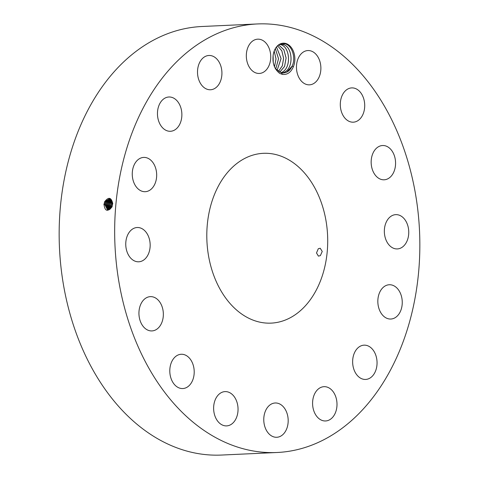 <?xml version="1.0" encoding="UTF-8"?>
<svg xmlns="http://www.w3.org/2000/svg" width="479" height="479" viewBox="0 0 479 479"><rect width="100%" height="100%" fill="white"/><g stroke="black" fill="none" stroke-linecap="round" stroke-linejoin="round"><path stroke-width="0.72" d="M409.491 166.926A214.496 152.466 87.4 0 0 257.379 23.95A214.496 152.466 87.4 0 0 125.019 309.518A214.496 152.466 87.4 0 0 277.131 452.493A214.496 152.466 87.4 0 0 409.491 166.926M257.379 23.95L201.869 26.507A214.496 152.466 87.4 0 0 69.509 312.074A214.496 152.466 87.4 0 0 221.621 455.05L277.131 452.493M109.655 198.719L104.835 201.689L104.021 204.395L104.733 201.641L104.159 203.509M104.021 204.395L104.021 204.407C104.865 211.173 107.458 212.077 111.793 207.114L112.745 203.509C111.272 197.324 108.601 196.701 104.733 201.641M279.952 44.044A15.388 10.939 87.4 0 0 273.192 55.001C272.216 63.18 274.419 69.329 279.796 73.461L282.454 74.389C287.286 74.928 290.921 72.389 293.358 66.773A15.388 10.939 87.4 0 0 292.262 48.966A15.388 10.939 87.4 0 0 279.952 44.044M280.407 436.309A17.16 12.197 87.4 0 0 287.897 416.964A17.16 12.197 87.4 0 0 275.185 402.989A17.16 12.197 87.4 0 0 271.551 403.959A17.16 12.197 87.4 0 0 264.055 423.304A17.16 12.197 87.4 0 0 276.766 437.273A17.16 12.197 87.4 0 0 280.407 436.309M210.898 266.468A84.993 60.408 87.4 0 0 271.168 323.121A84.993 60.408 87.4 0 0 323.612 209.97A84.993 60.408 87.4 0 0 263.342 153.322A84.993 60.408 87.4 0 0 210.898 266.468M316.35 391.062A17.16 12.197 87.4 0 0 313.613 410.222A17.16 12.197 87.4 0 0 325.582 420.963A17.16 12.197 87.4 0 0 333.234 416.58A17.16 12.197 87.4 0 0 335.971 397.426A17.16 12.197 87.4 0 0 324.002 386.679A17.16 12.197 87.4 0 0 316.35 391.062M353.67 354.897A17.16 12.197 87.4 0 0 365.639 379.44A17.16 12.197 87.4 0 0 376.021 369.704A17.16 12.197 87.4 0 0 364.058 345.161A17.16 12.197 87.4 0 0 353.67 354.897M377.835 300.968A17.16 12.197 87.4 0 0 390.834 319.032A17.16 12.197 87.4 0 0 402.252 302.812A17.16 12.197 87.4 0 0 389.253 284.748A17.16 12.197 87.4 0 0 377.835 300.968M385.17 237.488A17.16 12.197 87.4 0 0 397.336 248.924A17.16 12.197 87.4 0 0 407.928 226.082A17.16 12.197 87.4 0 0 395.756 214.64A17.16 12.197 87.4 0 0 385.17 237.488M374.548 174.117A17.16 12.197 87.4 0 0 384.158 179.799A17.16 12.197 87.4 0 0 394.744 169.386A17.16 12.197 87.4 0 0 392.187 151.202A17.16 12.197 87.4 0 0 382.577 145.52A17.16 12.197 87.4 0 0 371.985 155.932A17.16 12.197 87.4 0 0 374.548 174.117M347.592 120.51A17.16 12.197 87.4 0 0 353.298 122.181A17.16 12.197 87.4 0 0 364.531 108.559A17.16 12.197 87.4 0 0 357.424 89.567A17.16 12.197 87.4 0 0 351.718 87.897A17.16 12.197 87.4 0 0 340.485 101.518A17.16 12.197 87.4 0 0 347.592 120.51M308.41 84.819A17.16 12.197 87.4 0 0 309.464 84.837A17.16 12.197 87.4 0 0 320.882 67.874A17.16 12.197 87.4 0 0 308.937 50.564A17.16 12.197 87.4 0 0 307.883 50.552A17.16 12.197 87.4 0 0 296.465 67.515A17.16 12.197 87.4 0 0 308.41 84.819M262.959 72.485A17.16 12.197 87.4 0 0 270.449 53.139A17.16 12.197 87.4 0 0 257.744 39.17A17.16 12.197 87.4 0 0 254.104 40.134A17.16 12.197 87.4 0 0 246.607 59.48A17.16 12.197 87.4 0 0 259.319 73.449A17.16 12.197 87.4 0 0 262.959 72.485M218.161 85.382A17.16 12.197 87.4 0 0 220.897 66.222A17.16 12.197 87.4 0 0 208.928 55.48A17.16 12.197 87.4 0 0 201.27 59.857A17.16 12.197 87.4 0 0 198.54 79.017A17.16 12.197 87.4 0 0 210.509 89.759A17.16 12.197 87.4 0 0 218.161 85.382M180.84 121.546A17.16 12.197 87.4 0 0 168.871 96.998A17.16 12.197 87.4 0 0 158.489 106.739A17.16 12.197 87.4 0 0 170.452 131.282A17.16 12.197 87.4 0 0 180.84 121.546M156.675 175.476A17.16 12.197 87.4 0 0 143.676 157.411A17.16 12.197 87.4 0 0 132.258 173.632A17.16 12.197 87.4 0 0 145.257 191.696A17.16 12.197 87.4 0 0 156.675 175.476M149.34 238.955A17.16 12.197 87.4 0 0 137.174 227.513A17.16 12.197 87.4 0 0 126.582 250.361A17.16 12.197 87.4 0 0 138.754 261.797A17.16 12.197 87.4 0 0 149.34 238.955M159.962 302.321A17.16 12.197 87.4 0 0 150.352 296.639A17.16 12.197 87.4 0 0 139.766 307.051A17.16 12.197 87.4 0 0 142.323 325.241A17.16 12.197 87.4 0 0 151.933 330.923A17.16 12.197 87.4 0 0 162.519 320.511A17.16 12.197 87.4 0 0 159.962 302.321M186.918 355.933A17.16 12.197 87.4 0 0 181.212 354.262A17.16 12.197 87.4 0 0 169.979 367.884A17.16 12.197 87.4 0 0 177.086 386.876A17.16 12.197 87.4 0 0 182.792 388.547A17.16 12.197 87.4 0 0 194.025 374.925A17.16 12.197 87.4 0 0 186.918 355.933M226.1 391.624A17.16 12.197 87.4 0 0 225.046 391.606A17.16 12.197 87.4 0 0 213.628 408.569A17.16 12.197 87.4 0 0 225.573 425.873A17.16 12.197 87.4 0 0 226.627 425.891A17.16 12.197 87.4 0 0 238.045 408.928A17.16 12.197 87.4 0 0 226.1 391.624M107.524 209.946L104.865 204.587L105.667 201.887L110.05 198.857L105.649 201.881L104.841 204.587L107.518 209.946L111.775 206.862L112.457 204.12L109.643 198.713L104.811 201.683M293.358 66.773L292.142 66.144A14.418 10.251 87.4 0 0 292.412 65.437C295.956 57.486 291.915 45.254 285.023 43.811L279.826 44.319C276.323 46.134 274.114 49.696 273.192 55.001M318.284 248.745L316.511 252.948L318.415 256.127L320.361 255.63L322.241 251.451L320.206 248.236L318.284 248.745M292.412 65.437C291.112 68.665 289.196 70.91 286.664 72.185L283.496 73L286.687 72.185L292.142 66.144M275.509 68.82L281.496 72.838L283.508 73M282.239 72.958L284.161 72.299C294.28 68.216 292.723 45.984 282.778 44.427L279.556 44.457M280.904 44.254L282.844 44.445C292.735 46.134 294.208 68.234 284.137 72.299L282.227 72.958M105.584 201.587L106.488 202.084L110.427 199.054L106.506 202.09L105.703 204.773L107.943 209.988M106.488 202.084L105.685 204.767L107.937 209.988M280.245 44.541L280.317 44.565C290.202 46.253 291.681 68.353 281.61 72.419C291.753 68.329 290.19 46.098 280.245 44.541M107.344 202.288L106.548 204.958L108.38 209.958L106.524 204.952L107.326 202.288L110.793 199.318L107.344 202.288M280.963 72.706L281.634 72.419L280.951 72.7M112.469 203.276L111.547 207.329M278.7 44.966L283.855 49.78L286.095 57.989L284.544 66.479L279.658 72.227M278.712 44.96L283.879 49.768L286.119 57.983L284.562 66.485L279.67 72.233M112.463 203.186L111.505 207.401M108.182 202.491L107.386 205.138L108.835 209.85L107.368 205.138L108.158 202.485L111.146 199.653L108.182 202.491M112.32 202.066L110.751 205.874L110.894 208.335M277.622 45.822L281.832 50.858L283.574 58.27L282.329 65.845L278.359 71.503M277.628 45.816L281.856 50.852L283.598 58.264L282.347 65.851L278.371 71.509M112.32 202.042L110.733 205.874L110.877 208.353M109.302 209.664L108.23 205.323L109.014 202.695L111.487 200.072L108.996 202.689L108.206 205.323L109.296 209.67M112.086 201.228L110.691 203.096L109.913 205.695L110.314 208.964L109.913 205.695L110.667 203.09L112.074 201.21M276.485 47.026L281.047 58.516L277.048 70.485M276.497 47.014L281.071 58.51L277.06 70.497M108.925 202.395L109.853 202.892L111.799 200.587L109.835 202.892L109.05 205.503L109.787 209.383M109.853 202.892L109.068 205.509L109.799 209.371M275.335 48.684L278.527 58.755L275.718 69.084L278.544 58.743L275.341 48.666M274.509 66.82L276.018 58.869L274.204 51.061L276 58.875L274.497 66.791M273.114 55.486L273.246 62.575M273.102 55.552L273.234 62.51M111.924 207.185L111.775 206.862M103.817 204.527L104.841 204.587M104.745 201.39L105.649 201.881M104.662 204.713L105.685 204.767M105.5 204.898L106.524 204.952M106.416 201.791L107.326 202.288M111.391 206.186L112.343 206.239M111.439 203L112.314 203.479M106.344 205.078L107.368 205.138M107.254 201.994L108.158 202.485M110.547 206L111.541 206.054M110.601 202.797L111.505 203.294M107.182 205.263L108.206 205.323M108.092 202.192L108.996 202.689M109.709 205.814L110.733 205.874M108.026 205.449L109.05 205.503M109.763 202.593L110.667 203.09M108.865 205.635L109.895 205.689M281.496 72.838L282.454 74.389"/></g></svg>
